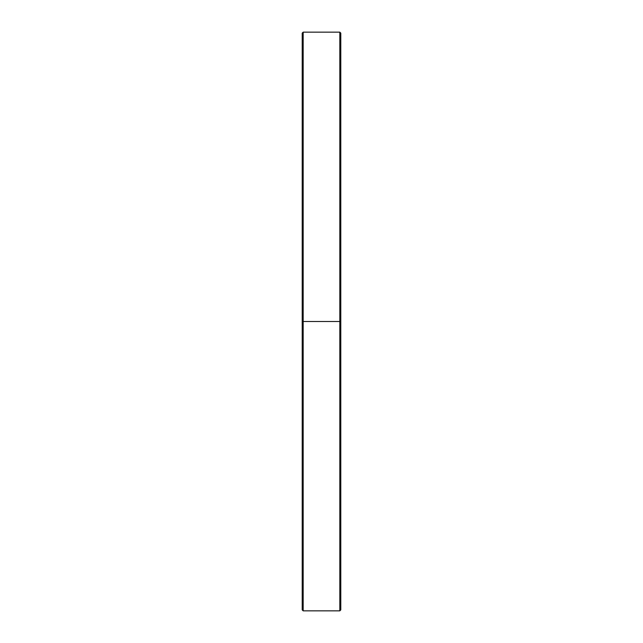 <?xml version="1.0" encoding="UTF-8"?>
<svg xmlns="http://www.w3.org/2000/svg" width="643" height="643" viewBox="0 0 643 643"><rect width="100%" height="100%" fill="white"/><g stroke="black" fill="none" stroke-linecap="round" stroke-linejoin="round"><path stroke-width="0.96" d="M339.825 321.5L340.79 321.5L340.79 33.114L340.79 609.885L340.79 321.5L339.825 321.5L339.825 32.15L339.825 321.5L303.174 321.5L303.174 32.15L303.174 321.5L339.825 321.5L339.825 610.85L339.825 321.5M302.21 321.5L303.174 321.5L303.174 610.85L303.174 321.5L302.21 321.5L302.21 609.885L302.21 33.114L302.21 321.5M302.21 33.114L303.174 32.15L339.825 32.15L340.79 33.114M302.21 609.885L303.174 610.85L339.825 610.85L340.79 609.885"/></g></svg>
